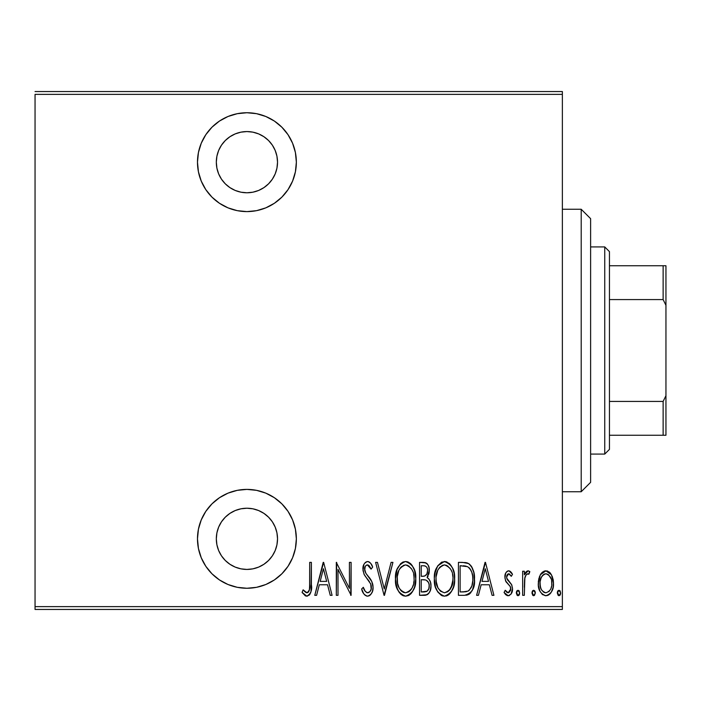 <?xml version="1.0" encoding="UTF-8"?>
<svg xmlns="http://www.w3.org/2000/svg" width="701" height="701" viewBox="0 0 701 701"><rect width="100%" height="100%" fill="white"/><g stroke="black" fill="none" stroke-linecap="round" stroke-linejoin="round"><path stroke-width="1.05" d="M246.918 112.738A49.438 49.438 0 0 1 296.357 162.168A49.438 49.438 0 0 1 246.918 211.606L256.566 210.659L265.837 207.846L274.389 203.272L281.872 197.13L288.023 189.638L292.589 181.086L295.401 171.815L296.357 162.168L295.401 152.529L292.589 143.249L288.023 134.706L281.872 127.214L274.389 121.063L265.837 116.497L256.566 113.685L246.918 112.738L237.271 113.685L228 116.497L219.457 121.063L211.965 127.214L205.814 134.706L201.248 143.249L198.436 152.529L197.48 162.168L198.436 171.815L201.248 181.086L205.814 189.638L211.965 197.13L219.457 203.272L228 207.846L237.271 210.659L246.918 211.606A49.438 49.438 0 0 1 197.48 162.168A49.438 49.438 0 0 1 246.918 112.738M246.918 489.394A49.438 49.438 0 0 1 296.357 538.832A49.438 49.438 0 0 1 246.918 588.262L256.566 587.315L265.837 584.503L274.389 579.937L281.872 573.786L288.023 566.294L292.589 557.751L295.401 548.471L296.357 538.832L295.401 529.185L292.589 519.914L288.023 511.362L281.872 503.87L274.389 497.728L265.837 493.153L256.566 490.341L246.918 489.394L237.271 490.341L228 493.153L219.457 497.728L211.965 503.87L205.814 511.362L201.248 519.914L198.436 529.185L197.48 538.832L198.436 548.471L201.248 557.751L205.814 566.294L211.965 573.786L219.457 579.937L228 584.503L237.271 587.315L246.918 588.262A49.438 49.438 0 0 1 197.48 538.832A49.438 49.438 0 0 1 246.918 489.394M246.918 508.225A30.607 30.607 0 0 1 277.526 538.832A30.607 30.607 0 0 1 246.918 569.431A30.607 30.607 0 0 1 216.32 538.832A30.607 30.607 0 0 1 246.918 508.225L252.886 508.812L258.634 510.556L263.918 513.386L268.562 517.189L272.365 521.824L275.195 527.117L276.939 532.856L277.526 538.832L276.939 544.8L275.195 550.539L272.365 555.832L268.562 560.467L263.918 564.27L258.634 567.1L252.886 568.844L246.918 569.431L240.951 568.844L235.212 567.1L229.919 564.27L225.284 560.467L221.472 555.832L218.642 550.539L216.907 544.8L216.32 538.832L216.907 532.856L218.642 527.117L221.472 521.824L225.284 517.189L229.919 513.386L235.212 510.556L240.951 508.812L246.918 508.225M246.918 131.569A30.607 30.607 0 0 1 277.526 162.168A30.607 30.607 0 0 1 246.918 192.775A30.607 30.607 0 0 1 216.32 162.168A30.607 30.607 0 0 1 246.918 131.569L252.886 132.156L258.634 133.9L263.918 136.73L268.562 140.533L272.365 145.168L275.195 150.461L276.939 156.2L277.526 162.168L276.939 168.144L275.195 173.883L272.365 179.176L268.562 183.811L263.918 187.614L258.634 190.444L252.886 192.188L246.918 192.775L240.951 192.188L235.212 190.444L229.919 187.614L225.284 183.811L221.472 179.176L218.642 173.883L216.907 168.144L216.32 162.168L216.907 156.2L218.642 150.461L221.472 145.168L225.284 140.533L229.919 136.73L235.212 133.9L240.951 132.156L246.918 131.569M562.368 606.628L35.05 606.628L35.05 94.372L562.368 94.372L562.368 606.628L562.368 91.551L35.05 91.551L562.368 91.551L562.368 94.372L35.05 94.372L35.05 606.628L562.368 606.628L562.368 609.449L562.368 606.628M540.296 574.811L538.745 578.947L538.377 585.353L539.928 591.109L542.241 594.352L545.396 595.719L548.743 594.939L551.293 592.17L553.115 587.324L553.466 582.242L552.406 576.809L550.495 573.287L547.665 571.122L544.125 571.122L541.295 573.295L540.296 574.811L538.289 583.355C537.93 589.681 540.471 593.817 545.895 595.754C551.319 593.808 553.851 589.672 553.492 583.355L551.485 574.785L545.895 570.824L540.296 574.811M524.339 595.324L522.648 595.324L524.339 595.324L524.847 578.167L525.969 575.144L527.467 573.839L528.869 574.207L529.833 571.648L528.405 570.842L526.793 571.245L524.339 574.785L524.339 571.245L522.648 571.245L522.648 595.324L522.648 571.245L522.648 595.324L524.339 595.324L524.69 578.965C524.812 576.502 525.873 574.776 527.871 573.777L528.869 574.207L529.833 571.648L528.168 570.824L524.339 574.785L524.339 571.245L522.648 571.245L524.339 571.245M508.681 570.824L506.832 571.543L505.675 573.19L504.939 578.088L506.052 581.777L510.328 586.623L510.678 590.198L508.821 592.687L507.209 592.538L505.219 590.26L504.063 592.485L505.701 594.72L508.234 595.754L511.029 594.124L512.51 588.787L511.59 584.581L506.718 578.141L506.709 575.977L507.673 574.154L509.531 574.075L511.318 576.31L512.51 574.25L510.976 572.06L508.681 570.824C505.929 571.814 504.676 573.917 504.904 577.142L505.57 580.849L510.328 586.623L510.819 588.919L508.19 592.792L505.219 590.26L504.063 592.485L508.234 595.754C511.292 594.667 512.72 592.345 512.51 588.787L511.826 585.063L507.095 579.201L506.595 577.019L508.628 573.777L511.318 576.31L512.51 574.25L509.014 570.851M464.491 595.324L469.539 593.931L472.614 589.664L474.384 581.918L473.885 572.761L471.607 566.653L469.039 563.858L465.569 562.579L458.428 562.368L458.428 595.324L464.491 595.324C471.957 593.291 475.287 587.937 474.481 579.263C474.963 572.954 472.991 567.714 468.583 563.56L462.38 562.368L458.428 562.368L458.428 595.324L458.428 562.368L462.388 562.368M424.78 595.324L419.557 595.324L427.137 594.755L428.802 593.309L430.256 590.566L430.966 585.975L430.528 582.356L428.959 579.096L427.093 577.545L429.17 572.41L428.994 567.67L428.031 564.962L426.059 562.921L419.557 562.368L419.557 595.324L419.557 562.368L419.557 595.324L424.78 595.324C429.178 594.071 431.238 590.952 430.966 585.975C431.168 582.4 429.871 579.596 427.093 577.545L429.275 570.535C429.564 565.795 427.549 563.069 423.255 562.368L419.557 562.368L423.255 562.368M391.088 562.368L392.937 562.368L384.481 595.324L392.937 562.368L391.088 562.368L384.271 588.971L377.453 562.368L375.613 562.368L384.06 595.324L375.613 562.368L384.06 595.324L392.937 562.368L391.088 562.368L384.271 588.971L377.453 562.368L375.613 562.368L377.453 562.368M338.005 595.324L338.005 569.405L351.105 595.324L351.105 562.368L349.413 562.368L349.413 588.349L336.314 562.368L336.314 595.324L338.005 595.324L336.314 595.324L338.005 595.324L338.005 569.405L351.105 595.324L351.105 562.368L349.413 562.368L349.413 588.349L336.314 562.368L336.314 595.324L336.673 562.368M309.658 586.711L309.693 584.292L309.404 589.813L308.063 592.371L305.951 592.511L303.121 589.83L302.087 592.371L305.294 595.797L307.248 596.139L309.711 594.597L310.999 591.451L311.384 562.368L309.693 562.368L309.693 584.292C310.394 588.008 309.474 590.838 306.95 592.792L303.121 589.83L302.087 592.371L306.819 596.174C310.85 593.87 312.374 590.014 311.384 584.625L311.384 562.368L309.693 562.368L309.614 587.929M316.607 595.324L314.767 595.324L323.214 562.368L314.767 595.324L316.607 595.324L319.314 584.765L327.542 584.765L330.25 595.324L332.09 595.324L323.643 562.368L314.767 595.324L316.607 595.324L319.314 584.765L327.542 584.765L330.25 595.324L332.09 595.324L323.643 562.368L332.09 595.324L330.25 595.324M367.552 596.174L368.954 595.903L371.109 594.054L372.415 591.495L373.072 587.254L371.784 581.523L365.896 573.339L364.695 570.202L365.23 566.399L366.711 565.006L368.761 565.392L371.066 569.133L372.652 567.1L370.847 563.56L369.471 562.141L367.604 561.527L365.352 562.421L363.898 564.401L362.995 570.509L364.336 574.846L370.689 583.968L371.18 589.05L369.997 591.556L367.578 592.792L365.3 591.416L363.32 587.298L361.663 588.971L363.617 593.519L365.247 595.377L367.543 596.174C371.451 594.755 373.291 591.775 373.072 587.254C372.853 583.179 371.328 579.639 368.507 576.616L365.896 573.339L364.625 569.081C364.511 566.864 365.431 565.479 367.394 564.901L371.066 569.133L372.652 567.1C371.907 564.209 370.224 562.342 367.604 561.527C364.24 562.745 362.68 565.304 362.934 569.212L364.021 574.233L370.689 583.968L371.381 587.21C371.486 590.154 370.216 592.021 367.578 592.792C365.274 591.828 363.854 589.997 363.32 587.298L361.663 588.971C362.312 592.695 364.275 595.096 367.552 596.174M395.469 578.991L396.617 587.087L398.965 592.021L400.709 594.115L402.979 595.631L405.642 596.174L408.315 595.613L410.576 594.062L412.311 591.942L414.624 586.974L415.754 578.833L414.615 570.649L412.267 565.663L410.488 563.56L408.184 562.053L405.485 561.527L402.821 562.123L400.586 563.709L397.038 569.536L395.469 578.991C394.935 587.613 398.326 593.335 405.642 596.174C412.95 593.256 416.315 587.482 415.754 578.833C416.333 570.106 412.915 564.331 405.485 561.527C398.238 564.533 394.9 570.36 395.469 578.991M434.83 573.514L437.722 565.838L444.355 561.527C437.109 564.533 433.77 570.36 434.34 578.991L435.496 587.087L437.836 592.021L441.849 595.631L444.513 596.174L448.386 594.939L451.181 591.942L453.494 586.974L454.598 580.209L454.143 573.33L452.495 568.073L449.359 563.56L445.731 561.65L441.691 562.123L437.722 565.838L435.479 570.842L434.383 577.606M478.441 595.324L476.592 595.324L485.048 562.368L476.592 595.324L478.441 595.324L481.14 584.765L489.368 584.765L492.076 595.324L493.916 595.324L485.469 562.368L476.592 595.324L478.441 595.324L481.14 584.765L489.368 584.765L492.076 595.324L493.916 595.324L485.469 562.368L493.916 595.324L492.076 595.324M516.313 593.002L517.198 595.421L518.81 595.421L519.695 593.002L518.81 590.575L517.198 590.575L516.4 592.126L518.004 595.754L519.695 593.002L518.004 590.26L516.313 593.002M531.945 593.002L532.83 595.421L534.442 595.421L535.327 593.002L534.442 590.575L532.83 590.575L532.033 592.126L533.636 595.754L535.327 593.002L533.636 590.26L531.945 593.002M557.295 593.002L558.189 595.421L559.792 595.421L560.677 593.002L559.792 590.575L558.18 590.575L557.383 592.126L558.986 595.754L560.677 593.002L558.986 590.26L557.295 593.002M35.05 609.449L562.368 609.449L35.05 609.449L35.05 606.628L35.05 609.449M309.693 562.368L311.384 562.368L311.384 584.643M311.262 589.103L311.183 590.093M310.867 592.021L310.525 593.099M309.895 594.334L309.307 595.079M306.022 596.069L305.312 595.797M302.525 593.028L302.087 592.371L303.121 589.83L303.708 590.496L303.121 589.83M303.735 590.522L304.953 591.749M304.961 591.758L307.546 592.678M305.654 592.319L306.6 592.757M308.501 591.916L309.045 590.978M309.062 590.925L309.237 590.479M309.421 589.725L309.518 589.138M323.424 568.721L326.675 581.383L320.182 581.383L323.424 568.721L326.675 581.383L320.182 581.383L323.424 568.721M349.413 562.368L351.105 562.368L350.719 595.324M367.236 596.157L366.334 595.964M365.239 595.368L364.064 594.185M363.617 593.528L365.247 595.377M361.663 588.971L363.32 587.298L363.959 589.015M364.748 590.584L365.309 591.425M366.702 592.599L368.472 592.643M369.296 592.205L369.926 591.626M369.997 591.556L370.908 589.944M371.337 588.139L371.337 586.378M371.223 585.642L370.347 583.258M369.112 581.234L369.488 581.795M369.138 581.26L368.34 580.165M368.183 579.955L365.615 576.721M365.493 576.555L365.09 575.994M364.704 575.425L364.336 574.838M362.987 567.976L363.162 566.75M363.46 565.532L363.854 564.515M363.924 564.358L365.352 562.43M365.379 562.404L366.991 561.589M368.095 561.571L367.604 561.527M368.577 561.685L369.471 562.141M370.242 562.815L370.847 563.56M370.855 563.578L371.311 564.314M371.837 565.295L372.249 566.18M372.652 567.1L371.066 569.133L370.671 568.257M370.435 567.775L369.988 566.943M370.443 567.792L369.296 565.909M369.296 565.9L368.779 565.4L369.296 565.9M368.113 565.032L367.394 564.901M367.385 564.901L366.711 565.006M364.757 567.705L364.66 568.388M365.352 572.349L366.264 573.839M366.597 574.277L367.166 574.986M369.427 577.782L367.832 575.801M370.294 578.982L371.784 581.532M372.485 583.372L372.73 584.301M372.739 584.319L372.993 585.782M372.792 590.137L372.406 591.513M371.854 592.801L370.181 595.114M370.154 595.14L368.954 595.903M362.505 591.302L363.004 592.441M364.949 571.297L364.695 570.202M364.651 569.641L364.625 569.081M363.898 564.401L363.451 565.558M368.498 592.634L368.043 592.757M395.583 576.248L395.951 573.549M396.608 570.842L397.038 569.527M402.873 562.106L403.39 561.895M406.177 561.562L405.485 561.527M406.887 561.659L408.192 562.053M410.471 563.543L411.469 564.594M412.267 565.663L414.16 569.343M414.615 570.649L415.272 573.33M415.334 573.646L415.64 576.029M415.64 581.567L415.272 584.301M414.624 586.965L414.177 588.27M413.625 589.567L412.311 591.942M411.434 593.125L410.777 593.861M409.48 594.965L408.35 595.596M404.267 596.034L402.979 595.631M402.523 595.421L400.727 594.133M400.674 594.08L399 592.073M398.948 591.995L397.633 589.672M397.616 589.637L395.592 581.777M409.174 566.224L405.572 564.901C411.645 567.153 414.475 571.797 414.063 578.824L413.967 576.599L414.063 578.824C414.51 585.922 411.68 590.575 405.572 592.792L408.823 591.784M412.258 570.15L412.758 571.28M409.647 591.153L410.76 590.005L408.753 591.828L405.572 592.792C399.561 590.575 396.757 585.975 397.16 578.982C396.731 571.928 399.535 567.232 405.572 564.901L407.745 565.365L411.303 568.493M410.865 589.874L411.513 588.971M411.767 588.551L410.76 590.005M412.346 587.438L412.828 586.281M413.292 584.836L412.293 587.561M413.967 581.068L413.651 583.293M397.563 583.39L398.965 587.596L397.563 583.39L397.257 576.739L397.458 582.776M400.797 590.4L401.498 591.127M401.638 591.25L403.408 592.363L400.779 590.373L398.965 587.596M405.572 564.901L403.39 565.383L405.572 564.901M399.579 569.037L403.39 565.383M401.542 566.627L400.253 568.038M397.257 576.739L398.79 570.553M398.115 572.331L397.572 574.47M424.701 562.491L426.033 562.903M426.821 563.42L427.382 563.99M428.031 564.962L428.889 567.223M429.205 569.098L429.249 569.817M429.275 570.535L429.249 571.481M428.81 574.25L429.126 572.743M428.145 576.02L427.698 576.783M428.092 578.246L428.898 579.026M430.16 581.225L430.519 582.329M430.545 582.452L430.966 585.975M430.887 587.552L430.826 588.113M430.659 589.059L430.353 590.277M430.212 590.689L429.976 591.267M429.643 591.977L429.257 592.643M428.775 593.335L428.276 593.887M427.698 594.395L425.577 595.272M426.059 562.921L424.683 562.482M424.464 579.788L425.928 580.086C428.241 581.313 429.354 583.276 429.275 585.975C429.266 589.804 427.426 591.793 423.746 591.951L421.24 591.951L421.24 579.692L425.498 579.946M426.339 580.27L428.504 582.487L429.231 585.072L428.854 588.595L427.198 591.109M427.54 569.694L427.584 570.596C427.628 574.259 425.901 576.161 422.396 576.31L423.982 576.196M426.374 574.802L424.596 576.056L421.24 576.31L421.24 565.751L423.562 565.751C426.357 566.031 427.698 567.644 427.584 570.596L426.935 573.839L424.929 575.942M426.699 567.144L427.4 568.809M424.473 565.821L425.384 566.075M425.341 566.058L424.701 565.856M429.17 587.28L429.091 584.161M428.942 583.6L428.504 582.487M428.434 582.347L427.444 581.033M426.059 591.679L427.111 591.18L421.24 591.951L421.24 579.692L422.37 579.692M427.89 590.435L428.942 588.314M422.396 576.31L421.24 576.31L421.24 565.751L423.562 565.751M434.462 576.169L434.83 573.549M434.83 584.441L434.34 578.991C433.805 587.613 437.196 593.335 444.513 596.174C451.821 593.256 455.186 587.482 454.625 578.833C455.212 570.106 451.786 564.331 444.355 561.527L445.047 561.562M445.757 561.659L447.063 562.053M449.35 563.551L450.34 564.603M450.857 565.269L452.478 568.038M452.671 568.458L453.021 569.3M453.503 570.684L454.143 573.33M454.195 573.611L454.511 576.029M454.502 581.646L454.152 584.301M452.522 589.523L451.181 591.942M452.495 589.567L451.207 591.907M450.305 593.125L449.104 594.378M448.403 594.93L447.22 595.596M447.159 595.622L445.88 596.034M443.137 596.034L441.849 595.631M441.393 595.421L437.862 592.056M437.818 591.995L436.513 589.699M436.469 589.602L435.514 587.14M448.386 594.939L449.446 594.062M448.044 566.224L444.443 564.901C450.515 567.153 453.345 571.797 452.934 578.824L452.837 581.068L452.934 578.824C453.381 585.922 450.55 590.575 444.443 592.792L447.702 591.784M452.171 584.836L449.21 590.487M436.127 581.199L437.836 587.596L436.443 583.39L436.031 578.982L436.329 582.776M451.137 570.15L451.628 571.28M448.517 591.153L444.443 592.792C438.44 590.575 435.636 585.975 436.031 578.982C435.61 571.928 438.405 567.232 444.443 564.901L446.616 565.365L450.173 568.493M449.735 589.874L450.384 588.971M451.225 587.438L451.698 586.281M444.443 564.901L442.27 565.383L444.443 564.901M438.458 569.037L442.27 565.383M440.421 566.618L439.124 568.038M436.127 576.721L437.669 570.553M436.995 572.331L436.443 574.47M436.066 577.861L436.031 578.982L436.066 577.861M465.56 562.579L466.48 562.754M467.12 562.921L467.882 563.192M468.583 563.56L469.048 563.858M469.477 564.182L470.073 564.717M470.941 565.698L471.493 566.469M471.624 566.68L472.597 568.564M473.368 570.702L473.867 572.673M473.894 572.787L474.227 574.881M474.305 575.591L474.419 577.072M474.463 578.159L474.419 577.081M474.454 580.761L474.402 581.716M474.262 583.276L474.078 584.538M473.788 586.045L473.613 586.737M473.149 588.27L472.614 589.664M472.588 589.725L471.922 591.066M471.019 592.459L469.539 593.931M469.521 593.949L468.697 594.448M468.023 594.755L467.129 595.035M466.7 595.131L465.815 595.263M466.121 566.171L464.597 565.909L466.121 566.171M466.664 591.583L460.119 591.951L460.119 565.751L467.585 566.671C471.458 569.825 473.193 574.023 472.789 579.254L472.746 577.475L472.789 579.254C473.175 584.135 471.589 588.086 468.04 591.109L469.355 590.163M472.588 582.61L471.887 585.843L469.39 590.128L468.04 591.109L462.388 591.951L465.858 591.732M463.054 565.786L464.597 565.909M472.632 576.187L472.746 577.475M471.116 570.57L469.679 568.318L471.791 572.218L472.57 575.696M469.048 567.679L469.679 568.318M471.028 587.894L471.37 587.193M485.258 568.721L488.509 581.383L482.008 581.383L485.258 568.721L488.509 581.383L482.008 581.383L485.258 568.721M509.338 570.921L509.951 571.201M510.083 571.28L510.968 572.051M511.231 572.349L511.809 573.111M512.51 574.25L511.318 576.31L511.082 575.898M509.092 573.856L508.365 573.804M507.673 574.154L506.779 575.696M506.7 576.003L506.718 578.123M506.727 578.159L507.778 580.262M508.023 580.533L509.969 582.435M512.466 587.841L512.457 589.918M512.308 591.022L511.055 594.089M509.355 595.535L508.873 595.684M507.515 595.675L506.884 595.473M504.063 592.485L505.219 590.26L505.754 591.127M506.402 591.916L507.007 592.415M507.682 592.731L508.821 592.687M510.687 590.172L510.784 589.567M510.784 589.559L510.705 587.753M510.696 587.701L509.872 585.922M508.102 584.135L508.742 584.713M506.052 581.777L506.481 582.4M505.57 580.849L505.798 581.322M505.693 573.138L506.157 572.331M507.682 571.008L508.348 570.842M509.18 581.69L508.584 581.129M516.339 592.564L516.471 591.837M516.681 591.285L517.049 590.724M518.959 590.724L519.327 591.285M519.607 593.878L519.108 595.079M524.961 573.444L525.662 572.331M525.943 571.981L527.432 570.938M529.474 571.333L528.869 574.207L527.099 573.988M526.469 574.496L526.109 574.934M525.908 575.232L525.566 575.88M525.031 577.387L524.55 580.156M524.541 580.235L524.339 587.236M524.611 579.578L524.69 578.965M527.45 570.929L526.793 571.245M532.313 591.285L532.681 590.724M534.591 590.724L534.959 591.285M535.17 591.837L535.301 592.564M540.769 574.031L542.565 571.998M544.125 571.122L545.448 570.842M546.868 570.903L547.665 571.122M550.197 572.927L549.233 571.998M553.045 578.938L553.396 581.19M553.466 582.242L553.475 584.354M553.404 585.379L553.317 586.15M553.115 587.333L552.616 589.234M551.293 592.161L550.644 593.142M550.592 593.204L549.777 594.133M548.743 594.939L546.885 595.666M545.895 595.754L545.396 595.719M542.723 594.728L542.285 594.378M539.919 591.092L539.183 589.261M539.139 589.12L538.666 587.324M538.456 586.071L538.377 585.361M538.289 583.355L538.307 584.354M538.394 581.155L539.542 576.388M538.394 581.138L538.315 582.242M540.112 581.243L539.972 583.372C539.726 578.509 541.698 575.311 545.895 573.777L544.379 574.075L545.895 573.777C550.083 575.311 552.055 578.509 551.81 583.372L551.731 584.897L551.81 583.372C552.064 588.209 550.092 591.355 545.895 592.792L544.397 592.511L545.895 592.792C541.689 591.355 539.717 588.209 539.972 583.372L540.646 587.771M551.608 580.814L551.783 584.135M548.69 574.908L551.109 578.816M546.281 573.804L548.077 574.434M549.602 590.785L548.699 591.723M544.397 592.511L541.847 590.347M543.082 591.732L544.327 592.485M541.251 589.304L540.278 586.413L540.042 581.83L541.268 577.387L543.696 574.434L542.294 575.749M542.066 576.064L540.541 579.228M557.321 592.564L557.453 591.837M557.663 591.285L558.04 590.724M559.941 590.724L560.309 591.285M560.59 593.878L560.09 595.079M404.468 592.687L403.408 592.363M398.93 570.246L399.535 569.116M413.651 574.382L413.967 576.599M423.273 579.709L424.166 579.753M429.275 585.975L429.249 586.641M428.854 588.595L427.943 590.365M452.907 579.955L451.164 587.561M444.443 592.792L440.421 591.171L437.836 587.596M437.801 570.246L438.405 569.116M452.522 574.382L452.837 576.599M463.825 591.916L460.119 591.951L460.119 565.751L461.503 565.751M472.789 579.254L472.781 580.095M472.746 580.927L471.887 585.843M466.682 591.583L465.262 591.81M551.503 586.413L551.109 587.885M543.696 574.434L545.124 573.856M275.905 529.01L276.93 532.848M217.932 171.99L216.907 168.152M201.248 557.751L201.967 559.407M281.872 573.786L288.023 566.294M216.907 532.856L218.642 527.117M205.814 134.706L201.248 143.249M281.872 197.13L288.023 189.638M276.939 168.144L275.195 173.883M581.199 491.743L590.619 482.332L590.619 218.668L581.199 209.257L581.199 491.743L581.199 209.257L562.368 209.257L581.199 209.257L590.619 218.668L590.619 482.332L581.199 491.743L562.368 491.743L581.199 491.743M609.449 299.572L609.449 251.624L604.744 246.918L604.744 454.082L609.449 449.376L609.449 299.572L609.449 449.376L604.744 454.082L604.744 246.918L590.619 246.918L604.744 246.918L609.449 251.624L609.449 299.572L663.128 299.572L665.95 305.303L665.95 395.697L663.128 401.428L609.449 401.428L663.128 401.428L663.128 435.251L665.95 435.251L665.95 395.697L665.95 435.251L663.128 435.251L663.128 401.428L665.95 395.697L665.95 265.749L609.449 265.749L663.128 265.749L663.128 299.572L663.128 265.749L665.95 265.749L665.95 305.303L663.128 299.572L609.449 299.572M590.619 454.082L604.744 454.082L590.619 454.082M609.449 435.251L663.128 435.251L609.449 435.251"/></g></svg>
